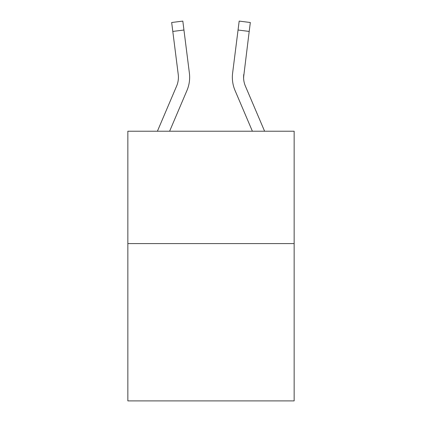 <?xml version="1.0" encoding="UTF-8"?>
<svg xmlns="http://www.w3.org/2000/svg" width="422" height="422" viewBox="0 0 422 422"><rect width="100%" height="100%" fill="white"/><g stroke="black" fill="none" stroke-linecap="round" stroke-linejoin="round"><path stroke-width="0.63" d="M294.15 243.589L294.15 400.9L127.85 400.9L127.85 131.221L294.15 131.221L294.15 243.589L127.85 243.589M186.957 90.487L169.612 131.221L186.957 90.487A33.713 33.713 0 0 0 189.383 73.059L183.945 30.02L172.798 31.428L171.67 22.508L182.821 21.1L183.945 30.02M189.61 78.919L189.652 77.432M189.214 71.708L189.383 73.059L189.214 71.708M235.043 90.487L252.388 131.221L235.043 90.487A33.713 33.713 0 0 1 232.617 73.059L239.179 21.1L250.33 22.508L239.179 21.1L250.33 22.508L239.179 21.1L250.33 22.508L239.179 21.1L250.33 22.508L239.179 21.1L250.33 22.508L239.179 21.1L250.33 22.508L239.179 21.1L250.33 22.508L239.179 21.1L250.33 22.508L239.179 21.1L250.33 22.508L239.179 21.1L250.33 22.508L239.179 21.1L250.33 22.508L239.179 21.1L250.33 22.508L239.179 21.1L250.33 22.508L239.179 21.1L250.33 22.508L239.179 21.1L250.33 22.508L239.179 21.1L250.33 22.508L249.202 31.428L238.055 30.02M264.599 131.221L245.382 86.088A22.471 22.471 0 0 1 243.589 77.321L249.202 31.428M243.615 78.381L243.763 74.467A22.471 22.471 0 0 0 245.382 86.088A22.471 22.471 0 0 1 243.589 77.321L243.763 74.467M245.382 86.088A22.471 22.471 0 0 1 243.589 77.321A22.471 22.471 0 0 0 245.382 86.088A22.471 22.471 0 0 1 243.589 77.321A22.471 22.471 0 0 0 245.382 86.088A22.471 22.471 0 0 1 243.589 77.321A22.471 22.471 0 0 0 245.382 86.088A22.471 22.471 0 0 1 243.589 77.321A22.471 22.471 0 0 0 245.382 86.088A22.471 22.471 0 0 1 243.589 77.321A22.471 22.471 0 0 0 245.382 86.088A22.471 22.471 0 0 1 243.589 77.321A22.471 22.471 0 0 0 245.382 86.088A22.471 22.471 0 0 1 243.589 77.321A22.471 22.471 0 0 0 245.382 86.088A22.471 22.471 0 0 1 243.589 77.321A22.471 22.471 0 0 0 245.382 86.088A22.471 22.471 0 0 1 243.589 77.321A22.471 22.471 0 0 0 245.382 86.088A22.471 22.471 0 0 1 243.589 77.321A22.471 22.471 0 0 0 245.382 86.088A22.471 22.471 0 0 1 243.589 77.321A22.471 22.471 0 0 0 245.382 86.088A22.471 22.471 0 0 1 243.589 77.321A22.471 22.471 0 0 0 245.382 86.088M157.401 131.221L176.618 86.088A22.471 22.471 0 0 0 178.237 74.467L172.798 31.428M189.652 77.268L189.61 78.93L189.652 77.268M171.67 22.508L182.821 21.1M232.348 77.268L232.39 78.93L232.348 77.268M250.33 22.508L239.179 21.1"/></g></svg>
